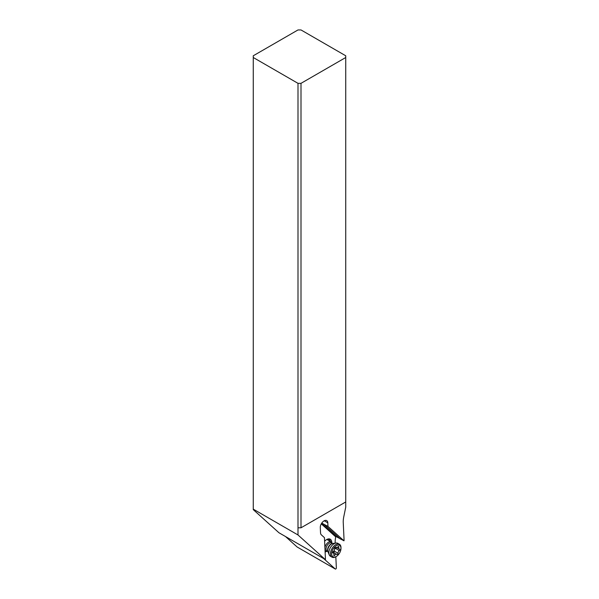 <?xml version="1.0" encoding="UTF-8"?>
<svg xmlns="http://www.w3.org/2000/svg" width="599" height="599" viewBox="0 0 599 599"><rect width="100%" height="100%" fill="white"/><g stroke="black" fill="none" stroke-linecap="round" stroke-linejoin="round"><path stroke-width="0.9" d="M345.735 57.511L345.735 501.962L301.005 527.794L297.995 527.794L297.995 534.967L325.16 559.429L278.924 532.736L253.265 509.629L253.265 57.511L297.995 83.336L301.005 83.336L345.735 57.511L345.735 55.774L301.005 29.95L297.995 29.95L253.265 55.774L253.265 57.511M297.201 547.037A0.854 0.494 -60 0 1 297.097 546.977L285.521 536.547M323.7 558.59L335.275 569.013A0.854 0.494 120 0 0 336.353 567.927L335.829 556.733M335.193 543.136L335.185 542.859A21.264 12.279 -60 0 1 335.74 536.876L336.144 536.584L321.536 523.429M326.635 551.387A7.233 4.171 -60 0 1 325.122 551.993M324.621 541.241A7.233 4.171 -60 0 1 326.657 539.572L326.657 539.572A7.233 4.171 -60 0 1 331.771 542.499M325.16 559.429A21.264 12.279 -60 0 1 325.467 559.459L324.448 537.647L321.326 534.832A5.316 3.07 -60 0 1 320.54 532.84L320.293 527.607A5.316 3.07 -60 0 1 324.044 520.868A5.316 3.07 -60 0 1 326.702 520.606A5.316 3.07 -60 0 1 327.803 522.815L327.967 526.394L343.961 540.8L336.144 536.584M343.961 540.8A21.264 12.279 -60 0 1 344.081 540.343L343.249 522.62A21.264 12.279 -60 0 1 343.744 516.93L345.735 507.188L345.735 501.962M327.967 526.394L321.738 523.122M324.433 524.679L340.352 539.01M297.995 534.967L253.265 509.143M297.995 527.794L297.995 83.336M301.005 527.794L301.005 83.336M326.343 539.766A6.379 3.684 -60 0 1 329.24 539.602A6.379 3.684 -60 0 1 330.476 541.541M332.026 542.994A5.316 3.07 120 0 0 332.018 542.971A5.316 3.07 120 0 0 331.165 541.945A5.316 3.07 120 0 0 324.905 547.389M340.988 548.37A6.589 3.804 120 0 0 340.689 546.655A6.589 3.804 120 0 0 334.691 546.962A6.589 3.804 120 0 0 331.958 555.468A6.589 3.804 120 0 0 336.324 556.441A6.589 3.804 120 0 0 340.988 548.37L340.988 547.673A7.443 4.298 120 0 0 340.651 545.741A7.443 4.298 120 0 0 339.446 544.266A7.443 4.298 120 0 0 332.879 547.246A7.443 4.298 120 0 0 330.798 555.685A7.443 4.298 120 0 0 332.003 557.16L330.401 556.231A7.443 4.298 -60 0 1 329.203 554.794A7.443 4.298 -60 0 1 329.188 554.756A7.443 4.298 -60 0 1 330.408 547.613A7.443 4.298 -60 0 1 335.994 543.023L332.857 543.45A5.316 3.07 120 0 0 332.505 543.525A5.316 3.07 120 0 0 328.858 546.745A5.316 3.07 120 0 0 327.893 551.522A5.316 3.07 120 0 0 327.997 551.836A5.316 3.07 120 0 0 328.005 551.859A5.316 3.07 120 0 0 328.012 551.881M335.994 543.023A7.443 4.298 -60 0 1 337.843 543.338L339.446 544.266M333.815 555.43A0.921 0.532 -60 0 1 333.83 554.869A2.141 1.235 120 0 0 333.853 553.551A2.141 1.235 120 0 0 333.508 553.132A2.141 1.235 120 0 0 333.096 553.027A0.921 0.532 -60 0 1 332.924 552.989A0.921 0.532 -60 0 1 332.774 552.802A0.921 0.532 -60 0 1 333.306 551.492A2.141 1.235 120 0 0 334.631 548.864A0.921 0.532 -60 0 1 335.013 547.905A0.921 0.532 -60 0 1 335.74 547.636A0.921 0.532 -60 0 1 335.799 547.681A2.141 1.235 120 0 0 335.942 547.786A2.141 1.235 120 0 0 337.858 546.894A0.921 0.532 -60 0 1 338.682 546.505A0.921 0.532 -60 0 1 338.832 546.685A0.921 0.532 -60 0 1 338.824 547.254A2.141 1.235 120 0 0 338.802 548.564A2.141 1.235 120 0 0 339.146 548.991A2.141 1.235 120 0 0 339.558 549.088A0.921 0.532 -60 0 1 339.73 549.133A0.921 0.532 -60 0 1 339.88 549.313A0.921 0.532 -60 0 1 339.348 550.631A2.141 1.235 120 0 0 338.023 553.259A0.921 0.532 -60 0 1 337.641 554.21A0.921 0.532 -60 0 1 336.915 554.479A0.921 0.532 -60 0 1 336.855 554.434A2.141 1.235 120 0 0 336.713 554.33A2.141 1.235 120 0 0 334.789 555.228A0.921 0.532 -60 0 1 333.965 555.61A0.921 0.532 -60 0 1 333.815 555.43M332.003 557.16A7.443 4.298 120 0 0 335.725 556.793L336.324 556.441M325.032 550.211A5.316 3.07 120 0 0 325.849 551.147A5.316 3.07 120 0 0 327.166 551.372L327.825 551.282M336.713 554.33L332.834 552.091L333.987 552.173L334.085 550.646M334.639 548.961L336.234 547.209M335.275 569.013L297.097 546.977M335.74 536.876L321.281 523.863M324.246 520.763L327.803 522.815M332.018 542.971L332.273 543.585A4.65 2.681 120 0 0 327.997 544.319A4.65 2.681 120 0 0 326.245 550.122A4.65 2.681 120 0 0 327.818 551.26M327.795 551.125A4.747 2.74 -60 0 1 327.705 550.84A4.747 2.74 -60 0 1 328.566 546.58A4.747 2.74 -60 0 1 331.831 543.697L332.505 543.525M334.789 555.228L333.875 554.696M338.023 553.259L334.197 551.05M339.348 550.631L335.522 548.422M338.824 547.254L337.971 546.76M297.149 547.007L335.328 569.05M331.165 541.945L326.949 539.504M327.705 550.84L327.893 551.522M328.005 551.859L329.203 554.794M325.849 551.147L325.055 550.691M336.945 547.718L339.146 548.991M332.745 552.69L333.508 553.132"/></g></svg>

